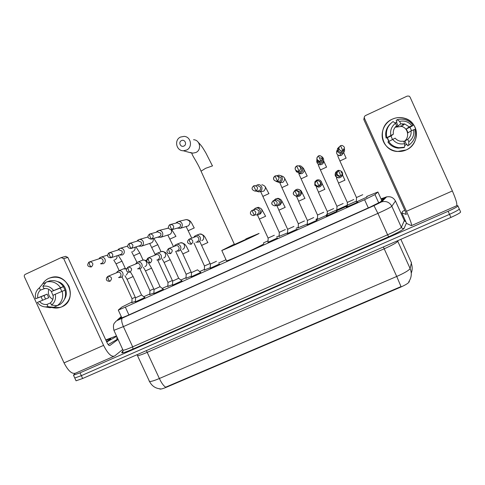 <?xml version="1.0" encoding="UTF-8"?>
<svg xmlns="http://www.w3.org/2000/svg" width="485" height="485" viewBox="0 0 485 485"><rect width="100%" height="100%" fill="white"/><g stroke="black" fill="none" stroke-linecap="round" stroke-linejoin="round"><path stroke-width="0.73" d="M144.785 297.541L135.448 301.858M163.263 289.248L153.927 293.546M181.905 280.876L172.527 285.192M200.699 272.437L191.278 276.759M219.656 263.925L210.181 268.266M277.59 237.923L267.853 242.342M297.22 229.108L287.399 233.552M317.026 220.22L307.114 224.688M336.996 211.254L326.266 216.207M357.809 202.112L346.308 207.204M135.46 301.306L131.926 302.549M153.939 292.995L149.835 294.492M172.539 284.634L167.858 286.386M191.29 276.201L186.016 278.226M210.199 267.702L204.312 269.993M287.423 232.952L279.008 236.401M307.138 224.076L298.063 227.835M327.017 215.116L316.475 219.778M347.072 206.064L336.481 210.842M367.036 197.055L356.639 201.815M131.944 302.04L121.862 307.066L118.279 310.073L125.342 307.132L364.581 199.699L374.984 194.6L377.912 191.987L366.654 196.51M159.571 388.8L159.959 389.097C161.069 389.206 163.299 388.552 166.652 387.145L400.198 287.338C405.496 284.992 408.479 283.173 409.152 281.888L409.431 280.748M356.208 201.208L326.538 214.546M317.299 218.699L315.911 219.323M298.087 227.338L296.123 228.217M279.027 235.904L276.498 237.038M267.902 240.906L263.428 242.912M225.743 259.857L218.608 263.064M204.331 269.484L199.656 271.582M186.028 277.711L180.863 280.033M167.871 285.871L162.233 288.405M149.847 293.977L143.754 296.717M346.375 206.113L347.084 205.846M316.372 219.693L317.281 219.19M457.949 206.01L459.162 208.708C459.859 209.259 456.646 211.139 449.522 214.352L81.341 375.663L74.763 377.997L74.575 377.591M149.034 380.87L149.538 381.525C151.132 381.61 154.406 380.604 159.371 378.506C161.505 383.017 163.597 385.914 165.64 387.194L401.016 286.58L396.718 276.456C404.648 272.934 409.11 270.284 410.098 268.508C412.026 273.194 411.589 277.596 408.782 281.724M459.319 209.053L460.532 211.739C461.235 212.321 458.028 214.212 450.911 217.425L82.644 378.494L76.054 380.804L75.86 380.373M121.408 316.887L119.662 318.736L126.749 315.874L370.043 207.125L380.422 201.924L383.526 198.583L381.222 199.171M456.797 205.531L457.798 205.682C458.477 206.198 455.257 208.065 448.134 211.278L80.037 372.832L73.471 375.19L75.036 373.426M404.308 220.548L405.127 220.19M459.162 208.708C459.859 209.259 456.646 211.139 449.522 214.352L81.341 375.663L74.763 377.997L76.054 380.804M392.298 119.177C400.689 115.206 411.389 119.013 415.051 127.306C418.84 135.545 414.651 146.167 406.187 149.95C397.773 153.848 387.188 150.01 383.544 141.778C379.779 133.611 383.853 123.02 392.298 119.177C396.506 117.297 400.78 117.043 405.114 118.401C419.446 122.408 420.143 144.354 406.187 149.95L397.5 151.484C380.586 150.956 376.469 125.645 392.298 119.177M406.588 223.427L411.389 225.64C412.135 225.222 410.492 220.439 406.46 211.284L364.471 118.358L363.805 119.51L405.078 210.854L406.315 214.443L401.816 212.866L406.588 223.427M411.613 225.543L456.294 205.913C457.67 205.222 456.361 200.238 452.366 190.957L410.061 97.103L409.122 96.115L407.206 96.091L365.551 115.533C364.423 116.2 364.065 117.14 364.471 118.358M363.805 119.51L364.326 117.097M404.187 210.538L402.611 211.363L401.816 212.866M400.859 125.591L402.089 126.021M402.308 124.433L403.556 124.869M395.317 127.028L398.106 125.997L400.737 123.827L404.714 123.966L409.231 126.864L406.297 128.931L408.043 132.799L411.037 130.871C411.468 134.242 410.365 137.061 407.733 139.322L403.841 141.656M395.166 127.222L401.544 126.446C408.394 127.937 409.892 137.952 403.829 141.638M388.721 141.39L387.115 137.637M388.958 141.262L387.37 137.637L387.733 137.352L386.133 138.092C384.847 132.532 386.309 127.725 390.516 123.657M404.926 145.403L406.933 144.263L407.642 145.839L408.619 145.361L408.843 141.784L407.733 139.322M403.659 147.652L398.173 148.149C393.778 147.61 390.346 145.548 387.879 141.959L395.166 138.152C396.615 139.88 398.47 140.917 400.731 141.268L403.629 141.202L404.739 143.657L404.587 147.197L403.659 147.652M411.037 130.871L414.869 129.392C416.257 135.976 414.172 141.299 408.619 145.361M404.587 147.197L399.034 147.701C394.584 147.161 391.11 145.07 388.618 141.444M392.432 139.425L390.995 135.97L393.365 134.163L386.133 138.092M386.848 137.522C385.448 130.986 387.509 125.67 393.026 121.583L395.536 123.257L396.645 125.718L396.306 126.003M413.566 129.707C414.433 134.618 412.856 138.643 408.843 141.784M404.739 143.657C399.761 144.627 395.736 143.178 392.656 139.31M390.855 135.315C389.976 130.435 391.541 126.409 395.536 123.257M393.365 134.163C392.929 130.804 394.02 127.985 396.645 125.718M395.051 122.929L396.918 122.075L396.209 120.498L397.045 119.722C399.876 118.916 402.683 118.922 405.472 119.753C408.691 120.783 411.231 122.681 413.093 125.451L409.231 126.864M411.559 130.629L409.946 127.252L413.093 125.451M400.737 123.827L399.628 121.365L397.045 119.722M399.628 121.365C404.617 120.365 408.661 121.814 411.759 125.7M398.106 125.997L396.5 122.444M409.946 127.252L406.297 128.931M406.454 144.506L404.854 140.953M390.995 135.97L387.37 137.637M105.772 339.924L115.685 336.19C116.418 336.099 116.297 336.402 115.315 337.117L106.718 341.98M116.891 338.827C117.631 338.742 117.515 339.063 116.539 339.785L108.161 344.592M105.948 340.3L110.738 338.597L110.477 339.264L106.53 341.573M181.469 140.62C178.025 142.117 180.602 147.779 183.936 146.021C187.386 144.53 184.803 138.862 181.469 140.62M186.501 150.089L183.312 150.762C176.188 150.902 173.957 139.832 180.553 137.049L184.033 136.382C191.029 136.521 192.975 147.391 186.501 150.089M234.479 244.519L246.004 239.281M245.84 238.917L259.099 233.4C258.25 234.322 225.713 249.205 221.79 250.466L234.213 244.216M263.761 243.64L263.834 243.797C263.125 245.034 230.611 259.948 226.543 260.894L226.392 260.56M356.366 197.571L362.75 194.703M339.239 146.864L337.487 148.646L337.451 151.763L340.622 153.903L342.38 153.557C344.192 152.539 344.877 151.023 344.423 149.016M337.487 148.646L338.494 148.865L338.469 151.126L340.755 152.684L342.052 152.429C343.483 151.593 343.944 150.392 343.422 148.84M336.911 206.307L343.156 203.524M316.96 157.722L316.79 161.766L319.936 163.53L321.494 163.184C323.446 162.038 324.071 160.402 323.349 158.274L321.907 156.649M317.257 159.656L317.633 161.087L319.9 162.372L321.046 162.117C322.464 161.287 322.919 160.098 322.398 158.553M317.529 215.037L323.725 212.272M295.704 170.283L296.493 171.817L299.397 173.066L300.785 172.733C302.725 171.593 303.337 169.962 302.622 167.846C301.925 166.476 300.809 165.767 299.269 165.712M297.256 171.217L299.203 171.969L300.227 171.72C301.634 170.896 302.076 169.714 301.561 168.174L300.118 166.81M304.453 220.954L298.348 223.743L298.245 228.059M298.305 223.7L281.906 187.604L288.041 184.815M275.983 181.257L279.014 182.518L280.263 182.19C282.185 181.063 282.791 179.444 282.076 177.334C281.348 175.922 280.197 175.212 278.608 175.212L276.85 175.758M277.79 181.39L279.59 181.238C280.985 180.42 281.427 179.244 280.906 177.716L278.378 176.176M285.338 229.563L279.275 232.333L279.178 236.638M256.11 191.06L258.784 191.878L259.924 191.569C261.827 190.447 262.421 188.841 261.712 186.743C260.96 185.294 259.772 184.591 258.153 184.633L255.928 185.628M258.159 190.914L259.135 190.672C260.524 189.859 260.954 188.695 260.439 187.168L257.838 185.64M204.452 265.98L210.035 263.513M177.189 228.156L180.299 228.271C182.136 227.186 182.706 225.616 181.996 223.555C181.178 222.021 179.917 221.336 178.219 221.506L175.837 223.112M172.126 229.593L179.092 227.598C180.426 226.81 180.838 225.664 180.323 224.173L177.195 222.779M186.125 274.237L191.132 272.049M157.789 237.165L160.82 237.25C162.639 236.177 163.202 234.613 162.493 232.564C161.663 231.012 160.396 230.333 158.692 230.527L157.158 231.224L156.334 232.188M151.726 239.014L159.51 236.625C160.832 235.843 161.238 234.71 160.723 233.224L157.54 231.854M138.54 246.083L141.505 246.156C143.311 245.089 143.863 243.531 143.16 241.494C142.317 239.929 141.044 239.257 139.334 239.469L137.898 240.117L137.012 241.166M131.49 248.35L140.098 245.58C141.408 244.804 141.808 243.676 141.293 242.197L138.079 240.851M167.937 282.428L172.363 280.518M119.449 254.928L122.353 254.983C124.148 253.922 124.687 252.376 123.984 250.345C123.141 248.775 121.856 248.108 120.141 248.332L118.801 248.944L117.861 250.06M111.423 257.614L120.85 254.461C122.147 253.691 122.541 252.57 122.032 251.097L118.801 249.769M149.895 290.557L153.739 288.914M100.516 263.694L103.366 263.737C105.142 262.682 105.675 261.148 104.978 259.123C104.123 257.547 102.838 256.88 101.123 257.129L99.861 257.699L98.879 258.869M101.316 263.416L101.765 263.264C103.05 262.5 103.438 261.385 102.929 259.918C102.311 258.766 101.371 258.287 100.128 258.463L99.692 258.602M131.999 298.621L135.26 297.244M347.321 202.397L353.783 199.523M338.888 170.283L337.457 170.623L335.468 172.805L335.59 175.54C336.341 177.001 337.554 177.71 339.209 177.674L340.5 177.34C342.355 176.297 343.022 174.752 342.495 172.715M337.293 171.896L336.505 173.06L336.59 175.049L339.209 176.595L340.852 175.897M327.26 211.43L333.668 208.58M314.795 185.034L315.262 185.797L318.536 187.155L319.676 186.84C321.628 185.706 322.246 184.076 321.531 181.96C320.773 180.493 319.566 179.783 317.911 179.826L316.644 180.153L314.917 181.766L314.795 185.034M317.966 186.149L319.221 185.913C320.633 185.088 321.082 183.906 320.567 182.366L319.724 181.329M313.728 217.553L307.417 220.433L307.314 224.87M295.601 196.049L298.014 196.552L299.033 196.255C300.967 195.128 301.573 193.515 300.864 191.399C300.076 189.902 298.839 189.198 297.141 189.289L296.014 189.599L294.383 191.054M297.99 195.546L298.463 195.382C299.863 194.564 300.312 193.394 299.791 191.86L296.887 190.356M287.641 229.272L293.94 226.446M275.68 205.64L278.572 205.585C280.488 204.47 281.088 202.863 280.378 200.76C279.566 199.232 278.305 198.535 276.577 198.668L275.559 198.965L273.934 200.426M277.632 204.87L277.887 204.773C279.281 203.961 279.718 202.791 279.202 201.269L276.432 199.747L275.759 199.935M268.078 238.087L274.328 235.267M255.48 214.91L258.287 214.837C260.184 213.733 260.778 212.133 260.069 210.041C259.245 208.489 257.959 207.792 256.213 207.962L255.286 208.247L253.588 209.859M257.323 214.152L257.499 214.079C258.875 213.273 259.305 212.115 258.79 210.593L255.977 209.09L255.201 209.344M257.511 215.091L268.12 238.129L268.029 242.53M210.338 264.089L216.468 261.288M195.801 242.197L198.486 242.112C200.335 241.033 200.905 239.463 200.202 237.401C199.335 235.795 198.013 235.122 196.237 235.37L194.552 236.268L193.794 237.347M197.377 241.512C198.717 240.73 199.135 239.59 198.62 238.093C197.989 236.922 197.025 236.431 195.734 236.619L194.988 236.91M199.79 241.536L210.375 264.131L210.29 268.484M191.399 272.618L197.498 269.824M176.237 251.133L178.892 251.048C180.729 249.975 181.293 248.417 180.584 246.362C179.711 244.749 178.383 244.076 176.601 244.349L175.036 245.174L174.218 246.325M177.68 250.502C179.013 249.72 179.42 248.587 178.91 247.101C178.268 245.925 177.304 245.434 176.013 245.634L175.303 245.919M172.618 281.076L178.71 278.275M156.843 259.99L159.468 259.911C161.287 258.844 161.844 257.292 161.141 255.249C160.256 253.631 158.922 252.964 157.14 253.249L155.685 254.007L154.812 255.219M158.152 259.414C159.474 258.638 159.874 257.511 159.365 256.031C158.722 254.849 157.752 254.364 156.461 254.576L155.782 254.849M153.994 289.466L160.08 286.659M137.607 268.769L140.207 268.696C142.008 267.641 142.56 266.095 141.856 264.064C140.965 262.433 139.631 261.773 137.855 262.076L136.485 262.779L135.576 264.034M138.795 268.247C140.104 267.477 140.498 266.356 139.989 264.883C139.34 263.701 138.37 263.216 137.079 263.44L136.437 263.701M145.494 270.915L154.03 289.503L153.927 293.813M141.553 295.056L133.132 276.541L127.046 279.318L135.527 297.826L141.553 295.056M118.534 277.481L121.111 277.402C122.899 276.359 123.439 274.819 122.741 272.8C121.844 271.163 120.504 270.503 118.728 270.824L117.449 271.479L116.497 272.77M119.601 277.008C120.898 276.244 121.292 275.128 120.783 273.661C120.128 272.473 119.158 271.994 117.867 272.224L117.255 272.479M48.827 278.323C57.43 275.444 64.147 278.105 68.985 286.308C72.059 295.316 69.707 302.143 61.922 306.787C58.824 308.157 55.599 308.424 52.253 307.593L60.134 307.46L61.922 306.787C78.14 300.324 68.385 272.582 51.562 277.384L48.827 278.323C46.136 279.596 44.02 281.53 42.468 284.113C44.02 281.53 46.136 279.596 48.827 278.323M116.509 337.996L117.285 337.657M122.717 349.473L114.63 355.996C111.508 357.281 107.828 353.735 103.578 345.368L63.693 258.596L61.165 257.602L25.299 274.34C24.329 274.922 24.044 275.777 24.438 276.899L64.038 362.877L103.578 345.368M113.745 356.384L75.83 373.038C72.241 374.529 68.312 371.14 64.038 362.877M42.595 300.191L41.098 296.802L42.595 300.191M65.548 256.389L67.87 257.438L107.112 342.834C108.161 344.908 109.076 345.793 109.865 345.496L118.091 339.409M46.324 282.027L49.785 280.876L46.324 282.027L42.856 286.259L43.905 288.526C46.869 288.145 49.361 289.133 51.392 291.509L60.279 288.084L61.874 291.418M62.177 291.291L53.089 295.201C53.574 298.281 52.701 300.821 50.482 302.816L51.525 305.083L57.218 305.702L60.128 304.404C64.802 300.87 66.439 296.117 65.038 290.145L62.177 291.291C63.59 297.329 61.941 302.131 57.218 305.702M45.535 299.002L43.989 295.577L35.66 298.748C34.738 294.274 35.975 290.648 39.352 287.878L40.4 290.145L45.111 288.423M50.525 302.913L46.972 304.422L48.015 306.69L53.762 307.278L56.709 305.968L56.551 305.629M53.762 307.278L49.913 307.696L47.081 307.217M45.857 282.591L42.874 283.628L39.352 287.878M55.26 294.207C56.169 298.699 54.926 302.325 51.525 305.083M48.015 306.69L45.341 306.92C42.049 306.665 39.388 305.168 37.351 302.428L48.749 297.705L47.106 294.146L35.66 298.748M46.972 304.422C44.014 304.798 41.522 303.804 39.503 301.44M37.806 297.754C37.321 294.686 38.188 292.152 40.4 290.145M57.618 281.615C64.887 283.179 68.773 292.904 64.584 298.984M65.063 290.218L63.42 286.641L61.995 287.187L63.383 286.55L51.392 291.509M49.785 280.876C55.363 279.857 59.897 281.749 63.383 286.55M46.76 281.912C52.398 280.888 56.981 282.797 60.504 287.654M42.856 286.259C47.172 285.477 50.737 286.896 53.556 290.509M52.823 299.372C48.949 297.032 47.609 293.692 48.797 289.345M53.217 296.086L51.361 291.467M63.42 286.641L60.279 288.084M47.106 294.146L43.989 295.577M382.295 201.675L381.98 200.978M381.756 200.487L377.912 191.987M400.198 287.338L400.034 286.974M409.152 281.888L408.964 281.47M166.652 387.145L166.494 386.806M378.761 202.954L374.984 194.6M368.297 207.907L364.581 199.699M128.907 314.911L125.342 307.132M398.106 240.518L397.773 241.269L410.098 268.508L411.45 262.627M411.547 262.997L400.84 239.323M146.385 350.613L159.371 378.506L396.718 276.456L384.199 248.805L147.349 352.286C142.396 354.426 139.165 355.541 137.655 355.644L137.249 355.184M450.911 217.425L448.134 211.278M82.644 378.494L80.037 372.832M397.585 240.748L397.773 241.269C396.651 242.749 392.129 245.264 384.199 248.805L383.386 246.956M121.262 316.572L117.455 319.912L122.317 318.093L373.953 205.634L380.919 202.142L385.351 197.31L381.058 198.814M120.601 317.148L121.171 316.365M406.412 223.045L404.102 228.387C402.889 229.92 397.736 232.727 388.624 236.807L132.975 349.042C124.984 352.474 121.256 353.595 121.79 352.419L122.881 351.007M395.487 200.972L391.819 206.246L401.356 227.338L404.344 220.56M380.919 202.142L381.653 201.857C386.181 200.778 389.57 202.239 391.819 206.246C390.613 207.362 385.975 209.738 377.906 213.376L387.6 234.788C395.669 231.169 400.252 228.684 401.356 227.338C401.98 228.411 402.896 228.756 404.102 228.387M385.351 197.31L386.042 197.043C390.267 196.031 393.432 197.389 395.53 201.123L404.411 220.778L405.89 221.887M122.838 349.752L123.093 350.297C124.566 350.128 127.761 348.976 132.678 346.836L387.6 234.788L388.624 236.807M122.317 318.093L373.977 205.646L377.906 213.376L123.396 326.611L132.678 346.836L132.975 349.042M113.92 330.327C113.181 326.932 113.302 324.562 114.302 323.216L116.351 320.918L122.244 318.154C121.214 319.518 121.602 322.337 123.396 326.611L113.92 330.327L123.093 350.297C122.802 352.553 122.444 353.395 122.008 352.819L121.79 352.419M406.46 211.284L452.366 190.957M201.051 171.181L205.64 168.301L212.563 165.864M190.247 152.484L192.885 153.139L195.861 152.514C201.912 149.998 200.099 139.868 193.563 139.728M342.859 150.805C345.278 148.525 344.98 146.725 341.974 145.415L340.537 145.676C338.112 148.004 338.433 149.804 341.507 151.065L342.859 150.805L340.555 145.676L341.974 145.415M339.815 161.014L346.181 158.086M337.123 150.198C335.856 153.084 336.736 154.915 339.761 155.703L341.622 155.279L343.441 152.83M343.368 151.156L342.44 149.647M320.84 160.965C323.259 158.607 322.913 156.819 319.797 155.6L318.524 155.861C316.099 158.268 316.469 160.056 319.639 161.232L320.84 160.965L318.53 155.867L319.797 155.6M320.427 169.944L326.641 167.064M316.778 161.275L316.802 161.754M317.633 161.087L316.79 161.766C317.196 163.639 318.342 164.639 320.239 164.791L321.907 164.367C323.428 163.409 324.004 162.057 323.64 160.311M322.355 158.468L320.433 157.807L322.555 159.001M299.021 171.035C301.44 168.616 301.046 166.834 297.851 165.694L296.711 165.967C294.292 168.422 294.71 170.199 297.948 171.29L299.021 171.035L296.711 165.967L297.851 165.694M301.094 178.826L307.26 175.976M298.487 172.987L300.839 173.788L302.349 173.375C304.804 171.235 304.762 169.168 302.228 167.173M277.408 181.008C279.815 178.541 279.39 176.776 276.135 175.703L275.092 175.976C272.703 178.468 273.146 180.238 276.444 181.257L277.408 181.008L275.092 175.976L276.135 175.703M281.918 187.634L279.778 182.572M280.548 182.633L282.961 182.305C285.726 179.214 285.144 177.049 281.203 175.812M255.989 190.896C258.384 188.386 257.929 186.628 254.631 185.616L253.673 185.888L255.989 190.896L255.116 191.132L258.305 190.902M262.9 196.376L268.981 193.582M258.784 191.878L263.725 191.169C266.483 188.022 265.859 185.87 261.864 184.712M172.266 229.532C174.582 226.944 174.054 225.228 170.678 224.391L169.938 224.64L170.556 227.222C171.284 228.714 171.848 229.484 172.266 229.532L171.635 229.732C166.41 228.902 168.901 225.107 169.938 224.64L177.577 222.682M188.313 230.648L194.267 227.938M180.153 228.332L188.362 225.883C191.041 222.627 190.326 220.523 186.216 219.578L185.743 219.693M151.805 238.978C154.103 236.377 153.563 234.673 150.174 233.867L149.477 234.109L150.029 236.71C150.756 238.19 151.344 238.947 151.805 238.978L151.217 239.166C147.525 238.256 146.943 236.571 149.477 234.109L157.958 231.745M170.035 239.044L175.964 236.359M160.747 237.286L169.902 234.388C171.593 233.23 172.017 231.691 171.175 229.781M168.689 228.095L167.186 228.259M131.526 248.338C133.805 245.731 133.254 244.034 129.865 243.258L129.198 243.494L129.683 246.113C130.41 247.586 131.023 248.326 131.526 248.338L130.98 248.514C127.155 248.217 126.876 245.749 129.198 243.494L138.51 240.73M151.902 247.38L157.795 244.676L161.008 251.666M141.481 246.162L151.593 242.821C153.127 241.815 153.606 240.408 153.03 238.614M129.228 243.476L127.913 245.028M111.429 257.608C113.69 255.001 113.126 253.315 109.743 252.564L109.101 252.8L109.519 255.431C110.247 256.898 110.883 257.626 111.429 257.608L110.919 257.784C108.076 257.541 106.154 256.207 109.101 252.8L119.237 249.636M133.908 255.65L139.832 252.97L143.063 260.033M132.629 251.491L133.43 251.194C134.866 250.266 135.37 248.95 134.939 247.247M109.131 252.776L108.203 253.564M91.513 266.805C93.75 264.192 93.181 262.518 89.798 261.785L89.179 262.015L89.537 264.671C90.265 266.126 90.925 266.835 91.513 266.805L91.034 266.968C88.076 266.689 86.275 265.501 89.179 262.015L100.128 258.463M116.054 263.852L121.984 261.173L125.342 268.496M114.672 259.778L115.412 259.493C116.77 258.632 117.285 257.389 116.958 255.759M89.21 261.997L88.561 262.47M340.876 175.885C343.35 173.406 342.931 171.611 339.633 170.514L338.56 170.775C336.081 173.303 336.523 175.091 339.882 176.14L340.876 175.885L338.572 170.781L339.633 170.514M347.345 202.451L338.457 183.106L344.999 180.123M335.869 171.993C334.274 175.273 335.268 177.237 338.845 177.892L340.3 177.474M318.924 185.907C321.385 183.366 320.931 181.59 317.566 180.565L316.614 180.814C314.153 183.397 314.626 185.173 318.045 186.143L318.924 185.907L316.62 180.826L317.566 180.565M327.284 211.484L318.427 192.218L324.914 189.265M318.815 187.113L320.027 186.719C322.161 185.155 322.489 183.288 321.003 181.123M297.178 195.831C299.621 193.248 299.142 191.484 295.723 190.526L294.88 190.763C292.425 193.388 292.928 195.152 296.39 196.055L297.178 195.831L294.88 190.763M307.393 220.445L298.566 201.257L304.998 198.329M299.342 196.134L299.93 195.885C302.828 192.551 302.149 190.326 297.887 189.205L297.141 189.289M275.632 205.664C278.057 203.051 277.553 201.299 274.104 200.402L273.34 200.626C270.903 203.276 271.43 205.028 274.922 205.876L275.632 205.664L273.322 200.644L276.432 199.747M287.666 229.326L278.869 210.217L285.253 207.313M279.59 205.161L279.997 204.973C282.882 201.596 282.167 199.383 277.863 198.335L277.062 198.541M254.279 215.407C256.692 212.769 256.159 211.03 252.691 210.181L251.976 210.417L254.279 215.407L253.637 215.607C249.623 215.037 249.66 212.212 251.976 210.417L255.977 209.09M259.899 214.146L260.239 213.988C263.1 210.575 262.361 208.38 258.026 207.392L258.687 207.35M259.426 219.075L265.671 216.225M191.393 244.107C193.739 241.433 193.169 239.723 189.671 238.984L189.083 239.196L189.756 241.845L191.393 244.107L190.896 244.276C187.137 243.482 186.537 241.791 189.083 239.196L195.734 236.619M201.766 240.663L201.96 240.572C205.416 238.923 203.282 233.121 199.571 234.097L198.874 234.328M201.766 245.313L207.901 242.518M170.805 253.503C173.133 250.818 172.551 249.126 169.059 248.411L168.501 248.617L169.101 251.285C169.823 252.764 170.393 253.503 170.805 253.503L170.344 253.661C168.265 253.455 167.252 252.952 167.295 252.145C166.591 251.582 166.998 250.405 168.501 248.617L176.013 245.634M191.423 272.661L182.845 253.922L188.944 251.139C186.325 247.114 186.149 243.003 180.432 242.846L179.777 243.07M182.663 249.375L182.857 249.284C186.307 247.641 184.118 241.827 180.432 242.846L176.601 244.349M156.461 254.576L148.101 257.953L148.634 260.639C149.356 262.112 149.944 262.84 150.405 262.809C152.708 260.13 152.12 258.444 148.628 257.753L146.688 260.742M150.405 262.809L149.974 262.961C146.155 262.276 145.53 260.603 148.101 257.953L148.167 257.917M178.692 278.281L170.186 259.675L164.1 262.458L172.642 281.118M163.718 258.02L163.912 257.923C167.355 256.28 165.124 250.466 161.456 251.527L160.844 251.733M137.079 263.44L127.882 267.211L128.349 269.909C129.071 271.376 129.683 272.085 130.192 272.036C132.472 269.357 131.871 267.678 128.392 267.011L126.524 268.957M130.192 272.036L129.786 272.182C126.961 272.085 124.857 270.745 127.882 267.211L127.955 267.162M143.415 267.265L145.5 270.921L151.581 268.138L160.062 286.665M144.936 266.586L145.124 266.489C148.555 264.852 146.288 259.038 142.638 260.13L142.069 260.33M117.867 272.224L107.846 276.377L108.24 279.099C108.967 280.554 109.604 281.251 110.15 281.185C112.411 278.499 111.805 276.832 108.331 276.183L106.724 277.493M110.15 281.185L109.774 281.318C106.93 281.221 104.821 279.997 107.846 276.377L107.925 276.329M126.306 275.08L128.21 272.133M126.506 269.042L123.451 268.854M67.87 257.438L63.693 258.596M121.899 317.948L118.279 310.073M160.493 388.873C155.54 388.491 151.89 386.042 149.538 381.525L137.055 354.693M411.268 273.164C412.456 270.024 412.499 266.841 411.377 263.628M73.471 375.19L74.763 377.997M122.875 351.049L121.826 352.401M373.977 205.646L381.653 201.857L386.715 196.777M404.714 123.966L401.544 126.446M399.034 147.701L398.173 148.149M110.507 339.239L110.738 338.597M212.357 165.725L205.834 152.884C203.179 148.58 202.403 146.658 198.323 142.341M234.504 244.579L200.935 170.932C197.444 162.293 190.823 153.66 192.078 153.181L183.312 150.762M221.79 250.466L226.543 260.894M340.622 153.903L339.761 155.703L337.899 155.345C337.918 156.291 336.984 154.23 339.9 160.953L356.475 197.553M340.555 145.676C338.142 147.804 338.457 149.598 341.507 151.065L340.755 152.684M356.493 197.547L356.378 201.608M342.834 150.859L343.156 151.514M343.647 152.611L346.078 158.104M338.336 150.768L337.269 151.265M319.936 163.53L320.239 164.791L318.39 164.5C318.354 165.355 317.693 163.766 320.409 169.908L336.936 206.355M318.53 155.867C316.026 157.946 316.396 159.735 319.639 161.232L319.9 162.372M336.954 206.349L336.839 210.708M323.568 160.68L326.538 167.089M299.397 173.066L300.839 173.788L299.039 173.569C298.954 174.333 298.566 173.181 301.082 178.789L317.554 215.085M297.02 171.169L296.493 171.817M296.711 165.967C294.644 167.186 294.177 170.447 297.948 171.29L299.203 171.969M317.572 215.079L317.463 219.42M304.156 169.756L307.157 176M279.014 182.518L280.275 182.609M276.517 181.269L276.341 181.62M275.092 175.976C272.982 177.371 272.582 180.396 276.444 181.257L278.669 181.475M284.659 178.322L287.944 184.833M254.631 185.616L253.673 185.888C251.133 188.18 251.618 189.926 255.116 191.132M260.718 191.708L279.251 232.339M265.259 186.767L268.89 193.594M186.149 226.586L191.739 238.147M204.488 266.016L204.397 270.26M204.47 266.022L193.951 242.997M178.219 221.506L186.216 219.578C191.399 220.014 191.733 223.937 194.23 227.926M176.437 222.967L176.576 222.257M167.852 235.073L173.497 246.61M158.061 237.08L158.371 237.407M175.673 251.375L186.143 274.28L186.064 278.505M158.692 230.527L168.677 228.065M171.751 229.708L175.946 236.328M156.916 232.03L157.158 231.224M149.695 243.482L155.188 254.558M138.789 246.004L139.219 246.344M167.974 282.464L167.877 286.677M167.956 282.47L157.77 260.202M153.806 238.377L157.807 244.67M148.083 236.953L139.334 239.469M137.552 241.009L137.898 240.117M131.677 251.818L137.006 262.409M119.668 254.855L120.207 255.201M139.935 268.805L149.913 290.594L149.829 294.795M135.952 246.92L139.819 252.94M127.779 246.016L120.141 248.332M118.346 249.908L118.801 248.944M113.793 260.087L116.042 263.822L119.158 270.618M100.686 263.634L101.347 263.973M132.029 298.657L131.92 302.846M132.017 298.657L122.075 276.977M118.213 255.34L121.971 261.148M107.682 255.043L101.123 257.129M99.298 258.729L99.861 257.699M340.991 172.017L341.628 173.054M342.555 174.976L344.896 180.171M338.56 183.057C335.856 176.879 336.529 178.431 336.596 177.589L339.209 177.674M336.59 175.049L335.59 175.54M338.572 170.781C336.081 173.187 336.517 174.97 339.882 176.14L339.209 176.595M347.369 202.445L347.254 206.919M336.505 173.06L335.468 172.805M321.931 183.197L324.811 189.308M315.783 185.355L315.262 185.797M316.62 180.826C314.122 183.281 314.595 185.058 318.045 186.143L318.378 186.137M327.308 211.478L327.199 215.928M316.82 186.937L316.547 186.907C316.432 187.646 315.996 186.482 318.53 192.175M315.329 181.99L314.917 181.766M297.081 190.326L294.874 190.781C292.297 193.188 292.807 194.946 296.39 196.055M301.749 191.981L304.895 198.371M296.559 196.461L298.663 201.214M276.577 198.668L278.166 198.304M281.664 200.638L285.156 207.356M287.69 229.32L287.593 233.734M276.977 205.913L278.966 210.181M274.922 205.876C271.315 204.925 270.782 203.179 273.322 200.644M261.639 209.132L265.586 216.262M258.026 207.392L256.213 207.962M254.261 209.641L254.043 209.187M196.237 235.37L199.571 234.097C205.131 234.358 205.246 238.474 207.859 242.53M194.527 237.062L194.552 236.268M197.504 269.824L200.905 272.6M191.442 272.655L191.351 276.996M180.85 250.181L182.857 253.922M174.909 246.047L175.036 245.174M178.747 278.305L182.105 281.039M157.14 253.249L161.456 251.527C167.137 251.472 167.604 255.637 170.186 259.675M172.66 281.112L172.563 285.435M162.057 258.76L164.1 262.458M155.449 254.958L155.685 254.007M160.111 286.69L163.463 289.406M137.855 262.076L142.638 260.13C144.797 259.984 146.179 260.342 146.797 261.209M148.465 262.918L151.581 268.138M137.77 268.702L138.146 268.926M136.146 263.798L136.485 262.779M141.632 295.007L144.979 297.699M118.728 270.824L123.984 268.666L126.579 268.745M130.435 271.933L133.132 276.535M118.673 277.414L119.177 277.656M135.545 297.82L135.442 302.119M124.918 275.704L127.046 279.318M117 272.564L117.449 271.479M61.577 257.468L65.784 256.329M45.341 306.92L49.913 307.696"/></g></svg>
